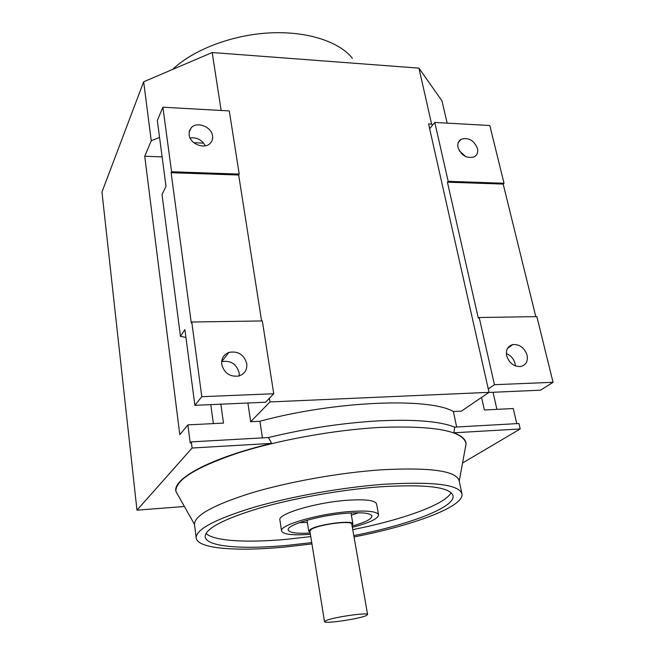 <?xml version="1.0" encoding="UTF-8"?>
<svg xmlns="http://www.w3.org/2000/svg" width="655" height="655" viewBox="0 0 655 655"><rect width="100%" height="100%" fill="white"/><g stroke="black" fill="none" stroke-linecap="round" stroke-linejoin="round"><path stroke-width="0.98" d="M221.742 364.426C221.267 358.563 223.666 354.552 228.931 352.39C238.052 350.802 243.996 354.56 246.763 363.664C247.287 369.87 244.651 373.989 238.87 376.011C229.979 377.092 224.264 373.227 221.742 364.426M239.157 375.929L239.124 372.736C236.43 363.812 230.609 360.135 221.66 361.699L228.931 352.39M189.099 134.824L189.377 130.959L191.26 127.725C196.926 121.077 211.655 126.792 212.564 135.937C212.957 138.909 212.146 141.398 210.124 143.412C204.286 149.651 189.925 143.83 189.099 134.824M205.285 145.819C201.896 139.793 196.819 137.173 190.056 137.951M307.351 522.469L299.613 522.584M310.192 533.047C296.478 533.784 289.142 532.728 288.175 529.879C286.423 524.942 319.19 515.346 346.004 513.283C362.321 512.104 370.984 513.053 371.983 516.156C371.639 519.137 365.023 522.444 352.144 526.088M279.89 520.095L279.865 519.882C277.736 513.897 315.587 502.532 346.642 500.305C365.449 499.044 375.438 500.289 376.6 504.039L378.557 514.724M310.396 534.308C292.548 535.569 282.935 534.423 281.544 530.869C279.456 525.171 317.478 514.011 348.616 511.637C367.471 510.286 377.468 511.399 378.606 514.969C378 518.76 369.248 522.886 352.365 527.341M365.85 615.741C357.908 619.172 323.685 624.076 324.512 621.636L325.994 620.588C333.223 617.19 368.798 612.073 367.602 614.578L365.85 615.741M309.889 531.148L311.215 529.445C317.986 524.499 352.668 520.037 351.809 524.188L367.594 614.521M310.077 532.318L308.767 531.23L310.175 529.535C317.282 524.327 353.831 519.636 352.914 524L352.013 525.351M527.095 355.174C528.118 361.306 525.998 365.089 520.75 366.513C513.913 366.743 509.222 363.165 506.667 355.796C505.701 349.819 507.731 346.086 512.742 344.587C519.652 344.17 524.434 347.699 527.095 355.174M515.395 365.899L515.076 363.55C513.733 358.776 510.826 355.469 506.356 353.626M477.462 148.439C478.24 152.304 477.159 155.112 474.204 156.856C466.851 158.772 461.464 155.661 458.033 147.522C457.296 143.764 458.328 141.022 461.12 139.269C468.481 137.173 473.933 140.227 477.462 148.439M465.23 448.462L466.057 443.779C463.584 430.916 434.879 425.463 379.941 427.428C334.083 429.909 277.442 440.217 236.93 453.334C195.706 467.441 175.36 480.099 175.884 491.299L179.061 497.022M466.073 443.902L459.237 480.991C456.756 470.871 430.581 467.162 380.719 469.856C339.216 472.738 288.11 481.916 251.168 493.035C213.505 504.948 194.601 515.387 194.47 524.344L194.543 524.917M354.036 536.936C412.421 525.646 463.576 506.954 462.012 494.238C459.802 484.602 433.602 481.294 383.412 484.307C341.697 487.426 290.239 496.629 253.076 507.535C215.192 519.21 196.222 529.281 196.172 537.771C196.958 548.784 236.717 551.69 285.555 546.974L311.952 543.92M206.03 533.407C213.784 541.194 247.23 542.979 287.291 539.245L310.765 536.601M353.806 535.602C407.901 525.007 454.562 507.748 453.08 496.081C450.935 487.066 426.389 483.996 379.425 486.861C340.567 489.801 292.81 498.357 258.234 508.501C222.946 519.35 205.261 528.749 205.171 536.682C205.875 546.876 242.628 549.651 288.216 545.271L311.739 542.586M465.287 448.143L466.065 443.574C465.623 439.325 461.57 435.739 453.899 432.799L454.709 427.117C440.045 421.312 414.951 419.216 379.417 420.813C342.933 422.884 305.942 428.46 268.444 437.548L271.637 443.386L192.103 448.012L191.309 441.871L190.228 443.108L187.879 424.882L179.814 434.674L144.73 156.234L151.256 140.784L159.558 137.435M268.444 437.548L191.309 441.871M454.709 427.117L518.94 423.515L520.201 428.951L453.899 432.799M271.637 443.386C210.754 457.976 173.264 478.33 175.81 491.103L178.921 496.777M447.144 123.124L441.994 100.903L418.938 68.128L212.187 52.531L143.658 81.793L101.959 192.062L136.977 510.171L184.407 506.495M143.658 81.793L151.256 140.784M192.103 448.012L136.977 510.171M352.758 529.633C402.039 519.882 445.351 504.514 451.082 492.666M262.442 437.884L259.92 421.255C334.689 400.876 429.434 397.282 453.375 411.536L456.666 427.003M273.757 393.745L262.311 320.934L191.776 322.039L201.805 396.693L273.757 393.745L269.41 398.24L269.991 401.941L250.669 421.722L259.92 421.255M250.669 421.722L247.893 403.005M220.841 404.192L223.494 423.089L187.879 424.882M481.572 397.421L484.364 409.981L513.274 408.532L516.77 423.638M453.375 411.536L461.39 411.135L489.031 392.353L428.567 123.934L431.604 124.106L432.472 125.261M520.201 428.951L462.545 463.028M493.035 392.271L496.899 409.35M494.459 384.698L479.173 317.519L536.863 316.619L553.041 382.299L494.459 384.698L488.262 388.947M479.173 317.519L478.322 318.215L447.414 182.172L448.184 181.329L434.789 122.436L429.639 128.707M418.938 68.128L431.604 124.106M212.187 52.531L221.136 110.474M269.991 401.941L489.031 392.353M465.795 156.627L459.384 150.855M434.789 122.436L489.809 125.514L504.031 183.261L503.196 184.08L535.79 316.635M448.184 181.329L504.031 183.261M447.414 182.172L503.196 184.08M553.041 382.299L540.522 390.192L488.884 392.451M210.779 404.626L213.374 423.597M162.129 156.922L144.73 156.234M203.631 143.118L193.831 142.684M239.222 174.099L229.283 110.924L162.89 107.207L171.569 171.757L239.222 174.099L238.682 175.016L261.599 320.942M185.938 337.456L180.477 336.342L184.898 329.596L194.887 405.322L265.553 402.235L269.41 398.24M201.805 396.693L194.887 405.322M191.776 322.039L191.268 322.8L171.119 172.707L171.569 171.757M238.682 175.016L171.119 172.707M162.89 107.207L157.323 120.504L166.002 186.282L162.022 194.625L180.477 336.342M352.374 58.27C339.028 41.412 306.401 30.81 268.82 32.955C231.256 35.1 192.922 49.977 172.593 69.438M358.727 512.759L351.367 515.149M191.26 127.725L189.082 132.335M309.872 531.058L324.512 621.636M352.898 523.894L350.982 512.939M459.245 481.073L461.841 493.42M194.478 524.434L196.172 537.771M194.47 524.344L175.9 491.414M458.312 142.463L461.12 139.269M507.486 348.419L512.742 344.587M308.767 531.23L306.998 520.25M281.544 530.869L279.865 519.882"/></g></svg>
